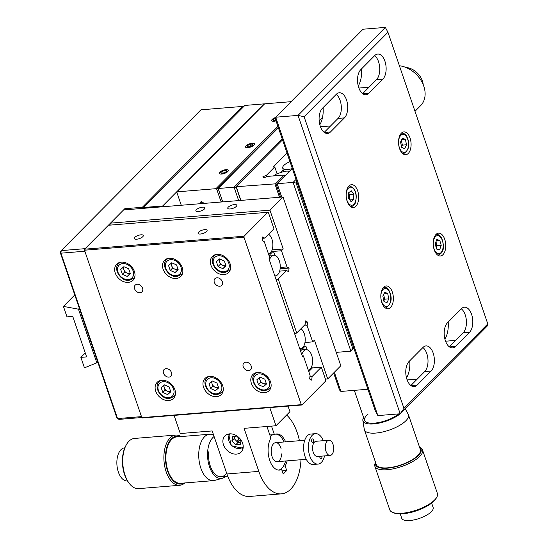 <?xml version="1.0" encoding="UTF-8"?>
<svg xmlns="http://www.w3.org/2000/svg" width="548" height="548" viewBox="0 0 548 548"><rect width="100%" height="100%" fill="white"/><g stroke="black" fill="none" stroke-linecap="round" stroke-linejoin="round"><path stroke-width="0.82" d="M288.358 156.899L289.899 161.742M297.016 182.203L296.146 183.087L352.775 348.48L353.645 347.596M296.146 183.087L293.098 182.409L296.064 179.415M353.85 348.186L350.884 351.179L352.775 348.48M336.239 352.371L350.884 351.179L293.098 182.409L277.151 183.703L281.734 197.081M277.151 183.703L292.303 168.435M290.002 161.701L287.885 162.653A10.35 3.672 -18.9 0 0 283.871 165.386A10.35 3.672 -18.9 0 0 282.7 167.921A10.35 3.672 -18.9 0 0 287.782 169.455A10.35 3.672 -18.9 0 0 292.084 168.661M282.7 167.921L283.535 171.401A10.686 3.788 -18.9 0 0 283.576 171.538M280.679 172.298L283.152 169.805M289.413 171.353A10.35 3.672 -18.9 0 0 286.083 171.175A10.35 3.672 -18.9 0 0 283.768 171.503L276.706 173.922A10.35 3.672 -18.9 0 0 273.527 175.908M279.501 197.266L274.918 183.881L275.904 183.477L284.289 175.031L267.41 176.408L263.917 177.833L262.896 176.771L266.39 175.346L274.76 166.914L273.164 167.037L287.042 153.056M319.162 120.69L322.573 117.251M240.73 200.417L236.037 186.724L282.528 139.877M236.037 186.724L274.918 183.881M236.325 187.026L240.908 200.404M275.904 183.477L280.597 197.177M284.289 175.031L284.665 176.134M274.76 166.914L277.096 173.73M266.39 175.346L266.835 176.641M334.355 372.263L340.925 391.443L339.479 389.943L333.664 372.962M353.227 348.809L354.035 348.747M340.925 391.443L367.907 389.251M431.639 503.119L433.132 507.489A16.598 5.884 161.1 0 1 430.207 512.736A16.598 5.884 161.1 0 1 408.102 520.6A16.598 5.884 161.1 0 1 401.725 518.237L400.232 513.873M419.597 447.346L419.638 447.36A25.181 8.926 161.1 0 1 422.508 449.956L437.414 493.495A25.181 8.926 161.1 0 1 436.735 497.303L436.03 498.516A24.037 8.521 161.1 0 1 432.44 502.475A24.037 8.521 161.1 0 1 393.944 512.928L392.642 512.401A25.181 8.926 161.1 0 1 389.765 509.811L374.859 466.266A25.181 8.926 161.1 0 1 375.544 462.457L375.558 462.423M436.735 497.303A25.181 8.926 161.1 0 1 432.975 501.454A25.181 8.926 161.1 0 1 392.642 512.401M422.508 449.956A25.181 8.926 161.1 0 1 418.069 457.916A25.181 8.926 161.1 0 1 392.628 468.958A25.181 8.926 161.1 0 1 374.859 466.266M419.665 447.545A24.037 8.521 161.1 0 1 416.836 456.909A24.037 8.521 161.1 0 1 389.813 467.91A24.037 8.521 161.1 0 1 375.627 462.622M405.191 408.726L408.253 414.329A23.276 8.247 161.1 0 1 408.452 414.788A23.276 8.247 161.1 0 1 404.349 422.152A23.276 8.247 161.1 0 1 380.839 432.358A23.276 8.247 161.1 0 1 364.413 429.872A23.276 8.247 161.1 0 1 364.29 429.385L362.858 420.48A21.749 7.706 161.1 0 1 363.619 417.542M408.452 414.788L420.357 449.559A23.276 8.247 161.1 0 1 416.254 456.916A23.276 8.247 161.1 0 1 392.745 467.122A23.276 8.247 161.1 0 1 376.318 464.635L364.413 429.872M403.006 410.932A21.749 7.706 161.1 0 1 400.287 413.719A21.749 7.706 161.1 0 1 377.709 423.371A21.749 7.706 161.1 0 1 362.858 420.48M398.773 413.898A20.029 7.097 161.1 0 1 372.161 423.227A20.029 7.097 161.1 0 1 368.126 414.048M278.391 127.8L218.145 188.505L222.728 201.883M218.145 188.505L234.099 187.204L282.151 138.781M236.38 187.711L234.099 187.204L238.675 200.582M221.796 201.506L222.577 201.445M275.658 117.471A4.768 1.692 -18.9 0 0 272.219 119.389A4.768 1.692 -18.9 0 0 271.692 120.615A4.768 1.692 -18.9 0 0 276.028 120.896M278.247 127.376L216.782 189.307L215.919 188.683L277.863 126.259M221.132 202.013L216.782 189.307M221.31 201.993L222.392 200.904M199.924 203.733L201.87 201.767M199.856 203.74L201.226 201.301L204.137 203.39M219.823 172.188A4.768 1.692 -18.9 0 0 221.632 174.065A4.768 1.692 -18.9 0 0 227.797 171.538A4.768 1.692 -18.9 0 0 225.995 169.661A4.768 1.692 -18.9 0 0 219.823 172.188M246.025 145.789A4.768 1.692 -18.9 0 0 247.826 147.665A4.768 1.692 -18.9 0 0 253.998 145.138A4.768 1.692 -18.9 0 0 252.19 143.268A4.768 1.692 -18.9 0 0 246.025 145.789M291.104 101.675L264.643 103.832L177.326 191.821L215.919 188.683M177.326 191.821L176.915 192.547L181.265 205.253M220.68 172.647L221.947 173.401L225.077 172.62L226.941 171.079L225.68 170.325L222.55 171.106L220.68 172.647M221.173 174.086L221.159 174.052A4.692 1.665 -18.9 0 0 227.413 171.839A4.692 1.665 -18.9 0 0 226.461 169.674A4.692 1.665 -18.9 0 0 220.214 171.887A4.692 1.665 -18.9 0 0 221.159 174.052M223.228 173.079L222.55 171.106M226.16 171.723L225.68 170.325M246.086 145.782A4.692 1.665 -18.9 0 0 245.696 146.275A4.692 1.665 -18.9 0 0 248.333 147.576A4.692 1.665 -18.9 0 0 253.93 145.145A4.692 1.665 -18.9 0 0 253.909 143.46A4.692 1.665 -18.9 0 0 249.991 143.727A4.692 1.665 -18.9 0 0 246.086 145.782M249.936 144.261L247.244 145.693L247.319 146.898L250.08 146.672L252.772 145.241L252.697 144.035L249.936 144.261L250.662 146.364M247.648 146.871L247.244 145.693M275.651 117.498A4.692 1.665 -18.9 0 0 272.281 119.389A4.692 1.665 -18.9 0 0 271.897 119.875A4.692 1.665 -18.9 0 0 276.021 120.868M275.548 118.169L273.445 119.293L273.514 120.498L275.829 120.313M273.849 120.471L273.445 119.293M405.767 67.404A16.598 12.618 44.8 0 1 422.946 82.864A16.598 12.618 44.8 0 1 423.234 84.741M399.403 65.746A25.181 19.139 44.8 0 1 424.597 89.112A25.181 19.139 44.8 0 1 420.611 105.668L415 111.319M143.85 208.295L143.576 207.507L244.874 105.435L264.006 103.88L264.157 104.319M143.576 207.507L162.715 205.952L264.006 103.88M162.982 206.74L162.715 205.952M136.61 239.223A4.768 1.692 -18.9 0 0 141.343 237.736A4.768 1.692 -18.9 0 0 143.309 235.476A4.768 1.692 -18.9 0 0 140.98 234.818A4.768 1.692 -18.9 0 0 136.247 236.304A4.768 1.692 -18.9 0 0 134.281 238.565A4.768 1.692 -18.9 0 0 136.61 239.223M200.397 234.03A4.768 1.692 -18.9 0 0 205.13 232.551A4.768 1.692 -18.9 0 0 207.096 230.283A4.768 1.692 -18.9 0 0 204.767 229.633A4.768 1.692 -18.9 0 0 200.034 231.112A4.768 1.692 -18.9 0 0 198.068 233.38A4.768 1.692 -18.9 0 0 200.397 234.03M168.75 400.533A11.446 8.7 -135.2 0 0 173.408 398.465A11.446 8.7 -135.2 0 0 173.469 386.778A11.446 8.7 -135.2 0 0 161.818 380.278A11.446 8.7 -135.2 0 0 157.16 382.34A11.446 8.7 -135.2 0 0 157.098 394.033A11.446 8.7 -135.2 0 0 168.75 400.533M264.431 392.745A11.446 8.7 -135.2 0 0 269.089 390.683A11.446 8.7 -135.2 0 0 269.15 378.997A11.446 8.7 -135.2 0 0 257.498 372.496A11.446 8.7 -135.2 0 0 252.84 374.558A11.446 8.7 -135.2 0 0 252.779 386.251A11.446 8.7 -135.2 0 0 264.431 392.745M128.301 282.391A11.446 8.7 -135.2 0 0 132.959 280.329A11.446 8.7 -135.2 0 0 133.02 268.636A11.446 8.7 -135.2 0 0 121.368 262.136A11.446 8.7 -135.2 0 0 116.71 264.204A11.446 8.7 -135.2 0 0 116.649 275.891A11.446 8.7 -135.2 0 0 128.301 282.391M176.141 278.5A11.446 8.7 -135.2 0 0 180.799 276.439A11.446 8.7 -135.2 0 0 180.861 264.746A11.446 8.7 -135.2 0 0 169.209 258.245A11.446 8.7 -135.2 0 0 164.551 260.314A11.446 8.7 -135.2 0 0 164.489 272A11.446 8.7 -135.2 0 0 176.141 278.5M223.981 274.61A11.446 8.7 -135.2 0 0 228.639 272.548A11.446 8.7 -135.2 0 0 228.701 260.855A11.446 8.7 -135.2 0 0 217.049 254.354A11.446 8.7 -135.2 0 0 212.391 256.416A11.446 8.7 -135.2 0 0 212.329 268.109A11.446 8.7 -135.2 0 0 223.981 274.61M216.59 396.642A11.446 8.7 -135.2 0 0 221.248 394.574A11.446 8.7 -135.2 0 0 221.31 382.888A11.446 8.7 -135.2 0 0 209.658 376.387A11.446 8.7 -135.2 0 0 205 378.449A11.446 8.7 -135.2 0 0 204.938 390.142A11.446 8.7 -135.2 0 0 216.59 396.642M168.921 377.099A4.768 3.624 -135.2 0 0 170.866 376.236A4.768 3.624 -135.2 0 0 170.887 371.366A4.768 3.624 -135.2 0 0 166.037 368.66A4.768 3.624 -135.2 0 0 164.092 369.516A4.768 3.624 -135.2 0 0 164.064 374.387A4.768 3.624 -135.2 0 0 168.921 377.099M219.769 286.227A4.768 3.624 -135.2 0 0 221.707 285.364A4.768 3.624 -135.2 0 0 221.734 280.494A4.768 3.624 -135.2 0 0 216.878 277.788A4.768 3.624 -135.2 0 0 214.939 278.651A4.768 3.624 -135.2 0 0 214.912 283.522A4.768 3.624 -135.2 0 0 219.769 286.227M140.035 292.714A4.768 3.624 -135.2 0 0 141.973 291.851A4.768 3.624 -135.2 0 0 142.001 286.981A4.768 3.624 -135.2 0 0 137.144 284.275A4.768 3.624 -135.2 0 0 135.205 285.131A4.768 3.624 -135.2 0 0 135.178 290.002A4.768 3.624 -135.2 0 0 140.035 292.714M248.655 370.612A4.768 3.624 -135.2 0 0 250.6 369.749A4.768 3.624 -135.2 0 0 250.628 364.879A4.768 3.624 -135.2 0 0 245.771 362.173A4.768 3.624 -135.2 0 0 243.826 363.036A4.768 3.624 -135.2 0 0 243.805 367.907A4.768 3.624 -135.2 0 0 248.655 370.612M301.297 404.671L301.873 404.993L142.405 417.96L141.829 417.638L301.297 404.671L243.976 237.25L84.508 250.217L84.625 249.189L244.093 236.222L267.842 212.288L268.424 212.61L273.973 228.811L264.725 238.127L262.677 236.983L262.259 240.613L264.307 241.757L269.849 257.937L268.979 258.814L302.489 356.7L303.366 355.823L310.058 375.373L309.641 379.004L311.696 380.148L312.113 376.517L321.354 367.201L312.237 367.948M301.873 404.993L325.628 381.059L325.745 380.031L321.354 367.201M309.908 376.695L312.113 376.517M168.757 391.772L170.681 391.621M216.597 387.881L218.522 387.731M302.222 355.912L303.366 355.823M84.508 250.217L141.829 417.638M244.093 236.222L243.976 237.25M267.842 212.288L108.374 225.255L84.625 249.189M262.526 238.305L264.725 238.127M230.091 208.966A4.768 1.692 -18.9 0 0 234.825 207.487A4.768 1.692 -18.9 0 0 236.784 205.219A4.768 1.692 -18.9 0 0 234.455 204.568A4.768 1.692 -18.9 0 0 229.728 206.048A4.768 1.692 -18.9 0 0 227.763 208.309A4.768 1.692 -18.9 0 0 230.091 208.966M198.198 211.562A4.768 1.692 -18.9 0 0 202.931 210.076A4.768 1.692 -18.9 0 0 204.89 207.815A4.768 1.692 -18.9 0 0 202.561 207.158A4.768 1.692 -18.9 0 0 197.835 208.644A4.768 1.692 -18.9 0 0 195.869 210.905A4.768 1.692 -18.9 0 0 198.198 211.562M141.37 222.57A7.631 5.802 -135.2 0 0 139.754 222.495A7.631 5.802 -135.2 0 0 138.274 222.824M272.137 249.895L283.227 248.991L281.487 250.751L287.022 266.931L289.077 268.075L288.659 271.705L286.604 270.561L278.233 278.994L296.728 332.999L294.666 333.848M271.424 251.573L281.487 250.751M111.121 225.036L110.47 223.146L269.938 210.172L283.227 248.991M269.938 210.172L283.035 196.979L123.567 209.946L110.47 223.146M325.437 379.134L327.725 378.942L340.822 365.749L283.035 196.979M327.725 378.942L314.436 340.13L312.689 341.89L307.147 325.711L307.565 322.08L305.517 320.936L305.099 324.567L296.728 332.999M304.969 342.514L312.689 341.89M303.681 325.992L307.147 325.711M305.359 322.258L307.565 322.08M278.233 278.994L276.171 279.836M279.651 271.13L286.604 270.561M280.124 268.801L289.077 268.075M280.24 267.479L287.022 266.931M223.474 444.771A11.446 8.7 -135.2 0 0 231.53 453.265A11.446 8.7 -135.2 0 0 241.168 452.052A11.446 8.7 -135.2 0 0 242.613 443.209A11.446 8.7 -135.2 0 0 234.558 434.715A11.446 8.7 -135.2 0 0 224.92 435.927A11.446 8.7 -135.2 0 0 223.474 444.771M241.065 440.537L239.017 440.708L237.551 436.42M238.065 442.565A18.125 9.871 -94.6 0 1 239.017 440.708A18.125 9.871 -94.6 0 0 238.065 442.565M287.159 460.854A18.125 9.871 -94.6 0 1 285.138 465.937L286.707 470.52L283.213 474.041L281.645 469.458A18.125 9.871 -94.6 0 1 279.494 470.088A18.125 9.871 -94.6 0 1 269.726 460.382A18.125 9.871 -94.6 0 1 270.911 438.112L266.931 426.488M300.982 459.731A41.97 22.858 85.4 0 1 281.425 493.858A41.97 22.858 85.4 0 1 258.814 471.383L244.079 428.344L275.973 425.755L289.94 411.671L288.043 406.116M269.76 407.602L275.973 425.755M174.079 415.384L180.292 433.537L212.186 430.94L226.92 473.979A41.97 22.858 85.4 0 0 249.532 496.454L281.425 493.858M281.645 469.458L280.049 469.588M286.707 470.52L282.131 470.89M285.138 465.937L283.542 466.067M271.5 426.118L274.404 434.591L269.835 434.961M274.404 434.591A18.125 9.871 -94.6 0 1 276.555 433.961A18.125 9.871 -94.6 0 1 285.618 441.839M299.434 440.715A41.97 22.858 85.4 0 0 286.625 415.014M326.519 441.976A7.631 4.158 85.4 0 0 325.779 450.572A7.631 4.158 85.4 0 0 330.129 455.443A7.631 4.158 85.4 0 0 332.506 453.703A7.631 4.158 85.4 0 0 333.239 445.099A7.631 4.158 85.4 0 0 328.896 440.229A7.631 4.158 85.4 0 0 326.519 441.976M328.896 440.229L316.134 441.27A7.631 4.158 85.4 0 0 313.764 443.01A7.631 4.158 85.4 0 0 313.024 451.614A7.631 4.158 85.4 0 0 317.374 456.484L330.129 455.443M324.546 455.895A15.262 8.309 -94.6 0 1 322.738 460.601A15.262 8.309 -94.6 0 1 317.991 464.088L313.209 464.478A15.262 8.309 -94.6 0 1 304.51 454.744A15.262 8.309 -94.6 0 1 305.99 437.537A15.262 8.309 -94.6 0 1 310.73 434.05L315.518 433.667A15.262 8.309 -94.6 0 1 323.313 440.688M317.991 464.088A15.262 8.309 -94.6 0 1 309.291 454.354A15.262 8.309 -94.6 0 1 310.771 437.146A15.262 8.309 -94.6 0 1 315.518 433.667M321.765 456.121A1.911 1.041 -94.6 0 1 321.614 458.402A1.911 1.041 -94.6 0 1 321.025 458.84A1.911 1.041 -94.6 0 1 319.854 456.279M311.894 439.345A1.911 1.041 -94.6 0 1 312.483 438.914A1.911 1.041 -94.6 0 1 313.572 440.126A1.911 1.041 -94.6 0 1 313.388 442.277A1.911 1.041 -94.6 0 1 312.798 442.716A1.911 1.041 -94.6 0 1 311.709 441.496A1.911 1.041 -94.6 0 1 311.894 439.345M268.554 254.156A10.35 5.638 85.4 0 0 270.322 253.087A10.35 5.638 85.4 0 0 271.924 239.161A10.35 5.638 85.4 0 0 268.582 234.243M274.801 275.836A10.35 5.638 85.4 0 0 275.74 275.808A10.35 5.638 85.4 0 0 277.713 274.692A10.35 5.638 85.4 0 0 279.316 260.759A10.35 5.638 85.4 0 0 274.062 255.21A10.35 5.638 85.4 0 0 271.445 256.375A10.35 5.638 85.4 0 0 269.445 260.184M269.061 255.628A10.686 5.816 -94.6 0 1 269.822 255.286L269.904 254.58L272.767 251.696L273.808 252.279L274.856 255.327M269.822 255.286A10.686 5.816 -94.6 0 1 270.856 255.135L274.062 255.21M299.77 348.747A10.35 5.638 85.4 0 0 300.701 348.713A10.35 5.638 85.4 0 0 302.681 347.596A10.35 5.638 85.4 0 0 304.277 333.67A10.35 5.638 85.4 0 0 300.941 328.752M308.312 370.27A10.35 5.638 85.4 0 0 310.072 369.201A10.35 5.638 85.4 0 0 311.675 355.275A10.35 5.638 85.4 0 0 306.421 349.72A10.35 5.638 85.4 0 0 303.804 350.891A10.35 5.638 85.4 0 0 301.804 354.693M306.421 349.72L303.215 349.645A10.686 5.816 85.4 0 0 302.222 349.782L302.311 349.042L305.126 346.206L306.168 346.788L307.216 349.836M300.496 350.871A10.686 5.816 -94.6 0 1 302.222 349.782M302.311 349.042L299.934 349.24M311.73 366.461L312.278 368.057L308.764 371.599M230.571 268.678A10.494 7.973 44.8 0 1 229.317 270.507L224.728 272.562C216.364 273.733 208.432 260.985 214.426 255.724A10.494 7.973 44.8 0 1 216.248 254.457M219.549 258.909L224.372 261.019L226.036 265.89L222.885 268.65L218.063 266.54L216.398 261.663L219.549 258.909A4.768 3.624 44.8 0 0 220.433 263.506A4.768 3.624 44.8 0 0 224.933 265.712A4.768 3.624 44.8 0 0 225.899 265.485M225.954 265.657L225.153 266.362L220.33 264.252L218.063 266.54M220.33 264.252L218.741 259.608M225.153 266.362L222.885 268.65M182.731 272.568A10.494 7.973 44.8 0 1 181.477 274.397L176.888 276.452C168.524 277.624 160.591 264.876 166.585 259.622A10.494 7.973 44.8 0 1 168.407 258.348M178.059 269.376A4.768 3.624 44.8 0 1 177.093 269.602A4.768 3.624 44.8 0 1 174.901 269.198L172.49 268.143L170.223 270.431L168.551 265.561L171.709 262.8L176.525 264.91L178.196 269.78L175.045 272.541L170.223 270.431M178.114 269.548L175.045 272.541M177.312 270.253L174.901 269.198A4.768 3.624 44.8 0 1 171.661 265.705A4.768 3.624 44.8 0 1 171.716 262.8M172.49 268.143L170.901 263.499M134.89 276.459A10.494 7.973 44.8 0 1 133.637 278.288L129.047 280.343C120.683 281.514 112.751 268.767 118.738 263.513A10.494 7.973 44.8 0 1 120.567 262.239M130.219 273.267A4.768 3.624 44.8 0 1 129.246 273.493A4.768 3.624 44.8 0 1 127.061 273.089A4.768 3.624 44.8 0 1 123.821 269.595A4.768 3.624 44.8 0 1 123.875 266.691L128.684 268.801L130.356 273.671L127.204 276.432L122.382 274.322L120.711 269.452L123.869 266.691M130.273 273.438L129.472 274.144L124.649 272.034L122.382 274.322M124.649 272.034L123.06 267.39M129.472 274.144L127.204 276.432M271.02 386.813A10.494 7.973 44.8 0 1 269.767 388.648L265.177 390.703C256.813 391.875 248.881 379.127 254.868 373.866A10.494 7.973 44.8 0 1 256.697 372.599M266.349 383.627A4.768 3.624 44.8 0 1 265.376 383.847A4.768 3.624 44.8 0 1 263.191 383.449A4.768 3.624 44.8 0 1 259.951 379.956A4.768 3.624 44.8 0 1 260.005 377.051L264.814 379.154L266.486 384.032L263.335 386.792L258.512 384.675L256.841 379.805L259.999 377.045M266.403 383.799L265.602 384.504L260.779 382.388L258.512 384.675M260.779 382.388L259.19 377.75M265.602 384.504L263.335 386.792M223.18 390.703A10.494 7.973 44.8 0 1 221.926 392.539L217.337 394.594C208.973 395.766 201.041 383.018 207.028 377.757A10.494 7.973 44.8 0 1 208.857 376.49M218.508 387.518A4.768 3.624 44.8 0 1 217.535 387.737A4.768 3.624 44.8 0 1 215.35 387.34L212.939 386.278L210.672 388.566L209 383.696L212.158 380.935L216.974 383.045L218.645 387.922L215.494 390.683L210.672 388.566M218.563 387.689L215.494 390.683M217.762 388.395L215.35 387.34A4.768 3.624 44.8 0 1 212.103 383.847A4.768 3.624 44.8 0 1 212.165 380.942M212.939 386.278L211.35 381.641M175.339 394.594A10.494 7.973 44.8 0 1 174.086 396.43L169.496 398.485C161.133 399.656 153.2 386.909 159.187 381.648A10.494 7.973 44.8 0 1 161.016 380.38M164.311 384.826L169.133 386.943L170.805 391.813L167.647 394.574L162.831 392.457L161.16 387.587L164.311 384.826M170.723 391.58L169.921 392.286L165.099 390.169L162.831 392.457M165.099 390.169L163.51 385.532M169.921 392.286L167.647 394.574M170.668 391.409A4.768 3.624 44.8 0 1 169.695 391.628A4.768 3.624 44.8 0 1 165.201 389.423A4.768 3.624 44.8 0 1 164.325 384.833M241.134 440.215L240.257 444.524L235.64 444.86L231.92 440.811L232.811 436.42L237.106 436.105M240.695 442.366L237.914 442.572L235.64 444.86M238.243 436.968L240.867 439.818M237.914 442.572L234.188 438.523L231.92 440.811M234.188 438.523L234.647 436.283M237.065 441.654A20.029 10.912 -94.6 0 1 238.428 438.982M270.424 436.688A18.125 9.871 -94.6 0 1 272.808 434.722M275.76 434.085A18.125 9.871 -94.6 0 1 284.022 441.969M285.57 460.984A18.125 9.871 -94.6 0 1 278.692 470.095M281.645 453.881A9.542 5.192 -94.6 0 1 276.014 461.512A9.542 5.192 -94.6 0 1 271.212 450.429A9.542 5.192 -94.6 0 1 275.48 442.668A9.542 5.192 -94.6 0 1 281.158 448.997M127.506 480.918L127.307 480.939A16.598 9.042 -94.6 0 1 124.643 480.438A16.598 9.042 -94.6 0 1 116.95 460.306A16.598 9.042 -94.6 0 1 124.615 447.853L124.814 447.832M184.799 482.959A25.181 13.714 -94.6 0 1 179.737 485.281L138.596 488.631A25.181 13.714 -94.6 0 1 129.225 483.343L128.602 482.521A24.037 13.09 -94.6 0 1 122.54 457.69A24.037 13.09 -94.6 0 1 125.643 446.079L126.122 445.168A25.181 13.714 -94.6 0 1 134.513 438.434L175.655 435.085A25.181 13.714 -94.6 0 1 181.032 436.564M129.225 483.343A25.181 13.714 -94.6 0 1 122.875 457.327A25.181 13.714 -94.6 0 1 126.122 445.168M179.737 485.281A25.181 13.714 -94.6 0 1 164.023 453.984A25.181 13.714 -94.6 0 1 175.655 435.085M183.799 483.041A24.037 13.09 -94.6 0 1 170.586 477.466A24.037 13.09 -94.6 0 1 165.599 454.189A24.037 13.09 -94.6 0 1 180.025 436.646M225.701 476.376A21.749 11.844 -94.6 0 1 222.461 478.246L214.693 480.404A23.276 12.679 -94.6 0 1 213.391 480.63A23.276 12.679 -94.6 0 1 198.862 451.703A23.276 12.679 -94.6 0 1 209.617 434.235A23.276 12.679 -94.6 0 1 210.939 434.256L213.412 434.523M213.391 480.63L180.539 483.302A23.276 12.679 -94.6 0 1 166.017 454.374A23.276 12.679 -94.6 0 1 176.764 436.907L209.617 434.235M222.461 478.246A21.749 11.844 -94.6 0 1 207.665 451.429A21.749 11.844 -94.6 0 1 214.09 436.509M226.653 473.198A20.029 10.912 -94.6 0 1 214.179 473.205A20.029 10.912 -94.6 0 1 208.596 451.853M442.948 254.69A11.446 6.234 85.4 0 0 445.346 241.6A11.446 6.234 85.4 0 0 438.558 233.153A11.446 6.234 85.4 0 0 436.016 234.434A11.446 6.234 85.4 0 0 433.619 247.525A11.446 6.234 85.4 0 0 440.407 255.971A11.446 6.234 85.4 0 0 442.948 254.69M390.56 307.483A11.446 6.234 85.4 0 0 392.957 294.399A11.446 6.234 85.4 0 0 386.162 285.953A11.446 6.234 85.4 0 0 383.621 287.234A11.446 6.234 85.4 0 0 381.223 300.325A11.446 6.234 85.4 0 0 388.018 308.771A11.446 6.234 85.4 0 0 390.56 307.483M408.281 153.426A11.446 6.234 85.4 0 0 410.678 140.336A11.446 6.234 85.4 0 0 403.883 131.89A11.446 6.234 85.4 0 0 401.348 133.178A11.446 6.234 85.4 0 0 398.944 146.261A11.446 6.234 85.4 0 0 405.739 154.707A11.446 6.234 85.4 0 0 408.281 153.426M355.885 206.226A11.446 6.234 85.4 0 0 358.282 193.136A11.446 6.234 85.4 0 0 351.494 184.69A11.446 6.234 85.4 0 0 348.953 185.971A11.446 6.234 85.4 0 0 346.555 199.061A11.446 6.234 85.4 0 0 353.35 207.507A11.446 6.234 85.4 0 0 355.885 206.226M461.443 308.695L447.469 322.779A13.358 7.275 85.4 0 0 444.668 338.048A13.358 7.275 85.4 0 0 452.593 347.898A13.358 7.275 85.4 0 0 455.559 346.405L469.526 332.328A13.358 7.275 85.4 0 0 472.328 317.052A13.358 7.275 85.4 0 0 464.403 307.202A13.358 7.275 85.4 0 0 461.443 308.695M449.298 346.802L463.149 332.841A13.358 7.275 85.4 0 0 466.369 320.566A13.358 7.275 85.4 0 0 461.32 308.819M487.789 323.909L487.501 325.786L400.184 413.781L298.023 115.395L304.113 116.751L403.958 408.383L487.789 323.909L387.943 32.277L304.113 116.751M387.943 32.277L385.34 27.4L298.023 115.395L275.692 117.21L377.853 415.596L400.184 413.781L403.958 408.383M377.853 415.596L375.257 410.719L275.404 119.08L275.692 117.21L363.016 29.215L385.34 27.4M336.225 94.379A13.358 7.275 -94.6 0 1 341.267 106.127A13.358 7.275 -94.6 0 1 338.054 118.402L324.204 132.363M344.432 117.889L330.465 131.965A13.358 7.275 -94.6 0 1 327.499 133.459A13.358 7.275 -94.6 0 1 319.573 123.608A13.358 7.275 -94.6 0 1 322.375 108.34L336.342 94.256A13.358 7.275 -94.6 0 1 339.308 92.763A13.358 7.275 -94.6 0 1 347.233 102.613A13.358 7.275 -94.6 0 1 344.432 117.889L338.054 118.402M323.087 107.614A20.988 11.433 -94.6 0 1 319.82 124.684M382.853 79.165A13.358 7.275 85.4 0 0 385.655 63.897A13.358 7.275 85.4 0 0 377.73 54.047A13.358 7.275 85.4 0 0 374.764 55.54L360.796 69.617A13.358 7.275 85.4 0 0 357.995 84.892A13.358 7.275 85.4 0 0 365.92 94.742A13.358 7.275 85.4 0 0 368.886 93.249L382.853 79.165L376.476 79.686A13.358 7.275 85.4 0 0 379.689 67.411A13.358 7.275 85.4 0 0 374.647 55.663M362.625 93.646L376.476 79.686M361.509 68.897A20.988 11.433 -94.6 0 1 358.241 85.961M423.022 347.411A13.358 7.275 -94.6 0 1 425.981 345.918A13.358 7.275 -94.6 0 1 433.906 355.768A13.358 7.275 -94.6 0 1 431.105 371.044L417.138 385.121A13.358 7.275 -94.6 0 1 414.172 386.614A13.358 7.275 -94.6 0 1 406.246 376.764A13.358 7.275 -94.6 0 1 409.048 361.495L423.022 347.411M422.898 347.535A13.358 7.275 -94.6 0 1 427.947 359.283A13.358 7.275 -94.6 0 1 424.727 371.558L410.877 385.518M409.76 360.776A20.988 11.433 -94.6 0 1 406.493 377.839M448.182 322.053A20.988 11.433 -94.6 0 1 444.914 339.123M141.788 417.528L119.012 419.378L117.56 418.569L141.48 416.624L84.851 251.231L60.931 253.176L117.56 418.569L116.84 417.823L60.212 252.423L60.931 253.176L61.225 250.607L60.212 252.423M143.754 208.302L142.336 207.288L242.401 106.449L243.257 107.059M142.336 207.288L124.793 208.713L85.145 248.662L61.225 250.607L200.945 109.819L242.401 106.449L243.346 106.976M125.17 209.816L124.793 208.713M72.74 316.401L67 316.867L63.417 306.401L78.467 309.175L96.838 362.831L84.454 367.838L80.871 357.371L86.611 356.906L72.74 316.401M85.255 352.953L80.871 357.371M97.708 361.954L96.838 362.831M79.337 308.298L78.467 309.175M74.775 294.961L63.417 306.401M401.205 140.665A4.768 2.596 -94.6 0 1 401.547 146.83L402.376 145.124L406.527 144.788L404.636 148.7L401.65 147.316L400.547 142.021L402.438 138.11L405.424 139.493L406.527 144.788M403.191 153.961A10.494 5.713 -94.6 0 1 403.177 153.961C409.335 150.077 410.493 144.193 406.664 136.315C405.821 134.411 404.102 133.322 401.492 133.048A10.494 5.713 -94.6 0 1 401.492 133.048M401.615 139.802L405.424 139.493M401.376 140.302L402.376 145.124M349.734 199.924L353.7 199.602L351.021 201.637L348.466 198.239L348.59 192.8L351.268 190.766L353.823 194.163L349.672 194.506L348.583 193.054A4.768 2.596 -94.6 0 1 349.275 199.308M349.083 185.841A10.494 5.713 -94.6 0 1 349.097 185.841C355.357 187.923 357.488 193.444 355.494 202.397C354.864 204.685 353.296 206.137 350.795 206.754A10.494 5.713 -94.6 0 1 350.789 206.76M353.823 194.163L353.7 199.602M349.672 194.506L349.556 199.691M383.758 287.104A10.494 5.713 -94.6 0 1 383.764 287.104C386.381 287.378 388.107 288.474 388.95 290.392C392.772 298.263 391.608 304.14 385.47 308.017A10.494 5.713 -94.6 0 1 385.456 308.017M383.922 301.366L382.826 296.071L384.717 292.166L387.703 293.557L388.799 298.859L386.909 302.763L383.922 301.366M383.655 294.358L384.655 299.194L388.799 298.859M384.655 299.194L383.826 300.907M383.895 293.872L387.703 293.557M383.826 300.893A4.768 2.596 -94.6 0 0 384.107 296.543A4.768 2.596 85.4 0 0 383.477 294.721M435.961 241.819L437.085 245.627L436.318 247.833A4.768 2.596 85.4 0 0 436.681 245.545A4.768 2.596 85.4 0 0 436.338 243.107A4.768 2.596 85.4 0 0 435.9 241.983M437.859 255.224A10.494 5.713 -94.6 0 1 437.852 255.224C441.852 253.758 443.702 250.614 443.414 245.792C442.681 238.229 440.263 234.4 436.16 234.304A10.494 5.713 -94.6 0 0 436.146 234.311M441.229 245.285L439.695 249.703L436.674 249.087L435.187 244.045L436.722 239.627L439.743 240.25L441.229 245.285L437.085 245.627M436.407 240.524L439.743 240.25M258.814 471.383L226.92 473.979M218.474 255.758A9.063 6.891 -135.2 0 0 213.638 264.396A9.063 6.891 -135.2 0 0 223.961 271.794A9.063 6.891 -135.2 0 0 228.79 263.163A9.063 6.891 -135.2 0 0 218.474 255.758M170.633 259.656A9.063 6.891 -135.2 0 0 165.797 268.287A9.063 6.891 -135.2 0 0 176.12 275.685A9.063 6.891 -135.2 0 0 180.95 267.054A9.063 6.891 -135.2 0 0 170.633 259.656M122.786 263.547A9.063 6.891 -135.2 0 0 117.957 272.178A9.063 6.891 -135.2 0 0 128.28 279.576A9.063 6.891 -135.2 0 0 133.109 270.945A9.063 6.891 -135.2 0 0 122.786 263.547M258.916 373.9A9.063 6.891 -135.2 0 0 254.087 382.531A9.063 6.891 -135.2 0 0 264.41 389.936A9.063 6.891 -135.2 0 0 269.239 381.298A9.063 6.891 -135.2 0 0 258.916 373.9M211.076 377.791A9.063 6.891 -135.2 0 0 206.247 386.422A9.063 6.891 -135.2 0 0 216.57 393.827A9.063 6.891 -135.2 0 0 221.399 385.196A9.063 6.891 -135.2 0 0 211.076 377.791M163.236 381.682A9.063 6.891 -135.2 0 0 158.406 390.313A9.063 6.891 -135.2 0 0 168.729 397.718A9.063 6.891 -135.2 0 0 173.558 389.087A9.063 6.891 -135.2 0 0 163.236 381.682M230.372 433.831A9.063 6.891 -135.2 0 0 231.325 444.99A9.063 6.891 -135.2 0 0 242.661 447.134A9.063 6.891 -135.2 0 0 243.216 446.579M469.526 332.328L463.149 332.841M455.559 346.405L449.429 346.905M330.465 131.965L324.334 132.465M330.567 125.951L320.47 126.773M368.886 93.249L362.755 93.742M368.989 87.235L358.892 88.057M455.662 340.39L445.565 341.212M431.105 371.044L424.727 371.558M417.138 385.121L411.007 385.621M417.24 379.106L407.143 379.928M400.43 149.844A9.063 4.932 85.4 0 0 407.424 149.755A9.063 4.932 85.4 0 0 406.643 136.966A9.063 4.932 85.4 0 0 399.65 137.055A9.063 4.932 85.4 0 0 400.43 149.844M355.351 201.801A9.063 4.932 85.4 0 0 353.803 189.101A9.063 4.932 85.4 0 0 346.939 190.601A9.063 4.932 85.4 0 0 348.487 203.301A9.063 4.932 85.4 0 0 355.351 201.801M382.703 303.887A9.063 4.932 85.4 0 0 389.69 303.825A9.063 4.932 85.4 0 0 388.929 291.036A9.063 4.932 85.4 0 0 381.935 291.104A9.063 4.932 85.4 0 0 382.703 303.887M433.235 243.648A9.063 4.932 85.4 0 0 438.16 253.649A9.063 4.932 85.4 0 0 443.181 245.689A9.063 4.932 85.4 0 0 438.249 235.688A9.063 4.932 85.4 0 0 433.235 243.648M354.316 390.354L364.591 420.378M245.696 146.275L245.483 146.645M253.909 143.46L254.313 143.624M275.74 275.808L274.849 275.973M300.701 348.713L299.811 348.884M243.059 448.38L231.331 445.716L228.578 434.002M227.735 476.212L221.104 476.753M304.729 440.284L275.658 442.647M306.277 459.299L277.199 461.663"/></g></svg>

